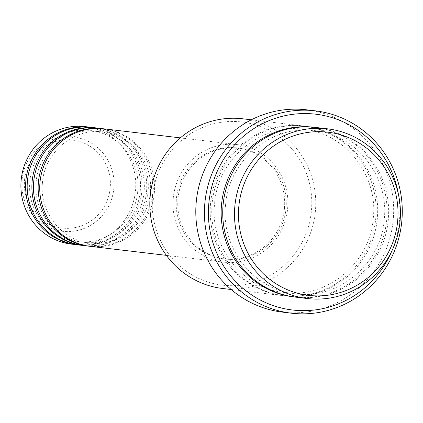 <?xml version="1.0" encoding="UTF-8"?>
<svg xmlns="http://www.w3.org/2000/svg" width="423" height="423" viewBox="0 0 423 423"><rect width="100%" height="100%" fill="white"/><g stroke="black" fill="none" stroke-linecap="round" stroke-linejoin="round"><path stroke-width="0.32" stroke-dasharray="2.12 1.59" d="M90.205 246.339A59.151 57.422 96.8 0 0 154.353 192.703A59.151 57.422 96.8 0 0 104.116 128.851M89.422 246.239A59.151 57.422 96.8 0 0 152.788 192.518A59.151 57.422 96.8 0 0 103.334 128.766M83.934 245.594A59.151 57.422 96.8 0 0 148.082 191.963A59.151 57.422 96.8 0 0 97.845 128.111M83.151 245.499A59.151 57.422 96.8 0 0 146.517 191.778A59.151 57.422 96.8 0 0 97.057 128.021M77.663 244.854A59.151 57.422 96.8 0 0 141.811 191.217A59.151 57.422 96.8 0 0 91.574 127.365M76.875 244.753A59.151 57.422 96.8 0 0 140.246 191.032A59.151 57.422 96.8 0 0 90.786 127.281M152.571 196.468A82.157 79.751 -83.2 0 1 239.45 121.745A82.157 79.751 -83.2 0 1 311.444 210.659A82.157 79.751 -83.2 0 1 224.56 285.382A82.157 79.751 -83.2 0 1 152.571 196.468M222.741 288.507A85.446 82.94 96.8 0 0 315.405 211.035A85.446 82.94 96.8 0 0 242.839 118.805M391.788 251.114A98.591 95.704 96.8 0 0 399.455 220.621A98.591 95.704 96.8 0 0 398.477 194.643M295.651 297.142A85.446 82.94 96.8 0 0 388.314 219.669A85.446 82.94 96.8 0 0 315.748 127.439M210.543 203.426A85.446 82.94 96.8 0 0 283.109 295.656A85.446 82.94 96.8 0 0 375.772 218.183A85.446 82.94 96.8 0 0 303.201 125.954A85.446 82.94 96.8 0 0 210.543 203.426M287.635 208.486A59.151 57.422 96.8 0 0 237.393 144.634A59.151 57.422 96.8 0 0 173.245 198.265A59.151 57.422 96.8 0 0 223.481 262.123A59.151 57.422 96.8 0 0 287.635 208.486M284.457 208.201A55.868 54.229 96.8 0 0 237.007 147.897A55.868 54.229 96.8 0 0 176.423 198.551A55.868 54.229 96.8 0 0 223.867 258.855A55.868 54.229 96.8 0 0 284.457 208.201M286.022 208.386A55.868 54.229 96.8 0 0 238.577 148.082A55.868 54.229 96.8 0 0 177.988 198.736A55.868 54.229 96.8 0 0 225.438 259.04A55.868 54.229 96.8 0 0 286.022 208.386M282.744 312.158A101.874 98.892 96.8 0 0 393.226 219.791A101.874 98.892 96.8 0 0 306.701 109.821M71.387 244.108A59.151 57.422 96.8 0 0 135.54 190.477A59.151 57.422 96.8 0 0 85.303 126.625M24.534 180.24A44.304 43.009 -83.2 0 1 71.387 139.944A44.304 43.009 -83.2 0 1 110.207 187.897A44.304 43.009 -83.2 0 1 63.355 228.187A44.304 43.009 -83.2 0 1 24.534 180.24M113.856 188.235A47.476 46.086 96.8 0 0 72.254 136.856A47.476 46.086 96.8 0 0 22.044 180.034A47.476 46.086 96.8 0 0 63.646 231.418A47.476 46.086 96.8 0 0 113.856 188.235M314.961 127.349A85.446 82.94 -83.2 0 1 386.749 219.484A85.446 82.94 -83.2 0 1 294.868 297.041M212.108 203.611A85.446 82.94 96.8 0 0 286.979 296.079A85.446 82.94 96.8 0 0 377.337 218.368A85.446 82.94 96.8 0 0 302.466 125.901A85.446 82.94 96.8 0 0 212.108 203.611M42.453 182.688C39.106 211.838 61.594 240.375 89.808 242.982C118.937 247.265 148.32 222.736 150.297 192.312C153.649 163.167 131.162 134.63 102.948 132.024C73.814 127.741 44.436 152.269 42.453 182.688M36.182 181.948C32.83 211.098 55.323 239.635 83.537 242.242C112.666 246.519 142.049 221.99 144.026 191.571C147.378 162.421 124.891 133.885 96.677 131.278C67.543 127 38.16 151.529 36.182 181.948M29.911 181.208C26.559 210.353 49.047 238.889 77.261 241.496C106.395 245.779 135.772 221.25 137.755 190.831C141.108 161.681 118.614 133.145 90.4 130.538C61.272 126.255 31.889 150.784 29.911 181.208M225.575 205.113C220.647 247.947 253.71 289.94 295.254 293.784C338.146 300.081 381.35 263.989 384.258 219.278C389.186 176.444 356.124 134.451 314.575 130.607C271.682 124.314 228.478 160.407 225.575 205.113M284.277 292.483C327.164 298.781 370.374 262.694 373.282 217.977C378.21 175.138 345.142 133.15 303.603 129.311C260.711 123.014 217.501 159.106 214.598 203.812C209.671 246.651 242.733 288.639 284.277 292.483M180.309 137.877L237.393 144.634M237.007 147.897L238.577 148.082M251.288 119.804L303.201 125.954M231.196 289.506L283.109 295.656M223.867 258.855L225.438 259.04M166.398 255.36L223.481 262.123"/><path stroke-width="0.63" d="M180.309 137.877L104.116 128.851A59.151 57.422 96.8 0 0 39.968 182.487A59.151 57.422 96.8 0 0 90.205 246.339L166.398 255.36M103.334 128.766A59.151 57.422 96.8 0 0 102.546 128.666A59.151 57.422 96.8 0 0 38.398 182.302A59.151 57.422 96.8 0 0 88.634 246.154A59.151 57.422 96.8 0 0 89.422 246.239M102.546 128.666L97.845 128.111A59.151 57.422 96.8 0 0 33.692 181.742A59.151 57.422 96.8 0 0 83.934 245.594L88.634 246.154M97.057 128.021A59.151 57.422 96.8 0 0 96.275 127.926A59.151 57.422 96.8 0 0 32.127 181.557A59.151 57.422 96.8 0 0 82.363 245.409A59.151 57.422 96.8 0 0 83.151 245.499M96.275 127.926L91.574 127.365A59.151 57.422 96.8 0 0 27.421 181.002A59.151 57.422 96.8 0 0 77.663 244.854L82.363 245.409M90.786 127.281A59.151 57.422 96.8 0 0 90.004 127.18A59.151 57.422 96.8 0 0 25.856 180.817A59.151 57.422 96.8 0 0 76.092 244.668A59.151 57.422 96.8 0 0 76.875 244.753M397.678 220.869A82.157 79.751 96.8 0 0 325.689 131.955A82.157 79.751 96.8 0 0 238.805 206.678A82.157 79.751 96.8 0 0 310.799 295.592A82.157 79.751 96.8 0 0 397.678 220.869M234.844 206.302A85.446 82.94 -83.2 0 1 327.508 128.83A85.446 82.94 -83.2 0 1 400.073 221.06A85.446 82.94 -83.2 0 1 307.41 298.532A85.446 82.94 -83.2 0 1 234.844 206.302M251.288 119.804L242.839 118.805A85.446 82.94 96.8 0 0 150.176 196.277A85.446 82.94 96.8 0 0 222.741 288.507L231.196 289.506M398.477 194.643A98.591 95.704 96.8 0 0 300.415 113.655A98.591 95.704 96.8 0 0 208.809 203.59A98.591 95.704 96.8 0 0 280.1 307.669A98.591 95.704 96.8 0 0 391.788 251.114M204.848 203.209A101.874 98.892 -83.2 0 1 315.325 110.842A101.874 98.892 -83.2 0 1 401.85 220.811A101.874 98.892 -83.2 0 1 291.368 313.179A101.874 98.892 -83.2 0 1 204.848 203.209M327.508 128.83L315.748 127.439A85.446 82.94 96.8 0 0 223.085 204.906A85.446 82.94 96.8 0 0 295.651 297.142L307.41 298.532M315.325 110.842L306.701 109.821A101.874 98.892 96.8 0 0 196.224 202.189A101.874 98.892 96.8 0 0 282.744 312.158L291.368 313.179M90.004 127.18L85.303 126.625A59.151 57.422 96.8 0 0 21.15 180.256A59.151 57.422 96.8 0 0 71.387 244.108L76.092 244.668M294.868 297.041A85.446 82.94 -83.2 0 1 221.52 204.721A85.446 82.94 -83.2 0 1 314.961 127.349"/></g></svg>
